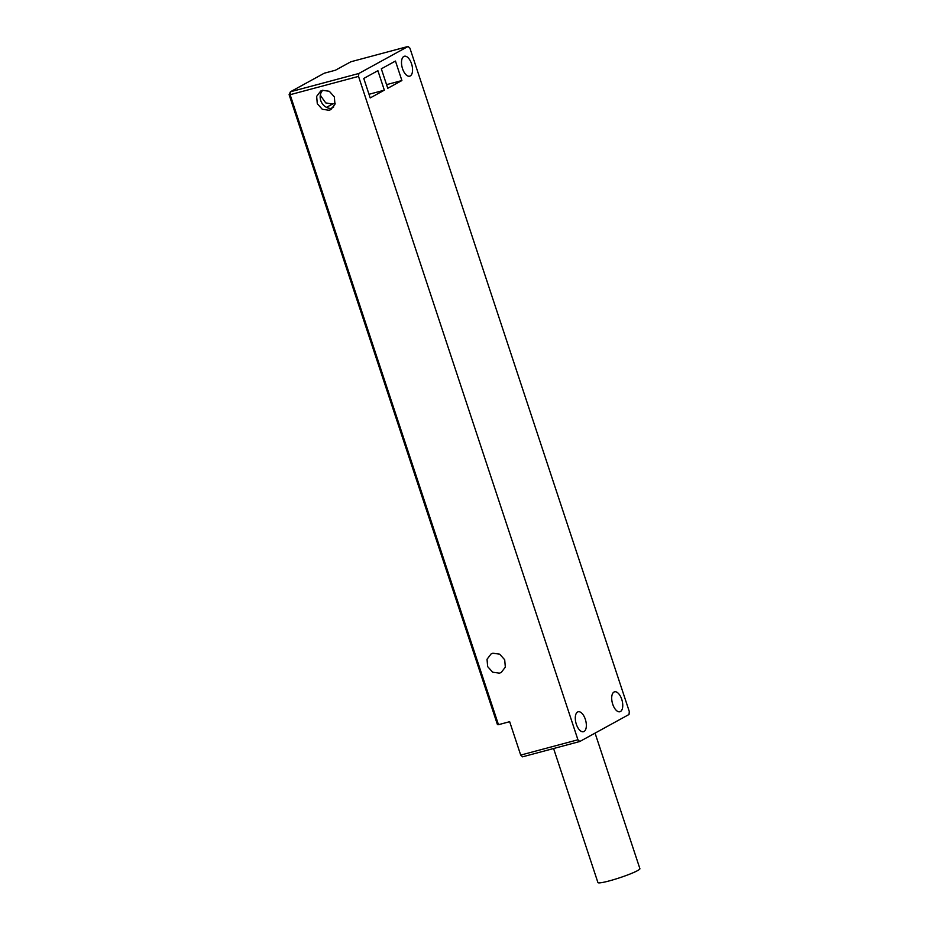 <?xml version="1.0" encoding="UTF-8"?>
<svg xmlns="http://www.w3.org/2000/svg" width="929" height="929" viewBox="0 0 929 929"><rect width="100%" height="100%" fill="white"/><g stroke="black" fill="none" stroke-linecap="round" stroke-linejoin="round"><path stroke-width="1.39" d="M595.059 733.12L639.895 868.661A22.11 2.288 161.7 0 1 609.273 880.901A22.11 2.288 161.7 0 1 597.916 882.55L553.591 748.519M289.105 94.665L497.456 724.655L498.467 724.69L290.115 94.7L289.105 94.665L290.417 91.785L324.244 73.217L335.439 70.221L350.86 61.767L408.086 46.45L358.838 73.484L290.417 91.785L290.115 94.7L358.524 76.387L577.931 739.786L520.704 755.091L522.539 756.833L579.766 741.516L629.014 714.482L629.316 711.579L409.921 48.18L408.086 46.45M498.467 724.69L509.661 721.694L520.704 755.091M322.514 90.31L329.33 91.286L334.335 96.871L334.963 104.222L330.898 109.552L329.11 110.261L322.293 109.297L317.288 103.711L316.661 96.361L320.726 91.03L322.514 90.31M492.881 653.215L499.686 654.179L504.702 659.776L505.33 667.127L501.254 672.445L499.477 673.165L492.66 672.201L487.655 666.604L487.028 659.265L491.093 653.935L492.881 653.215M579.766 741.516L577.931 739.786M358.524 76.387L358.838 73.484M395.452 61.059L401.897 80.533L387.765 88.29L381.32 68.804L395.452 61.059M370.207 97.928L363.762 78.442L377.894 70.685L384.339 90.171L370.207 97.928M577.594 712.009A10.312 5.017 -105 0 1 578.152 711.788A10.312 5.017 -105 0 1 585.502 719.87A10.312 5.017 -105 0 1 584.039 731.495A10.312 5.017 -105 0 1 583.482 731.715A10.312 5.017 -105 0 1 576.143 723.645A10.312 5.017 -105 0 1 577.594 712.009M613.999 692.035A10.312 5.017 -105 0 1 614.557 691.815A10.312 5.017 -105 0 1 621.907 699.885A10.312 5.017 -105 0 1 620.444 711.521A10.312 5.017 -105 0 1 619.887 711.742A10.312 5.017 -105 0 1 612.548 703.659A10.312 5.017 -105 0 1 613.999 692.035M403.813 56.472A10.312 5.017 -105 0 1 404.359 56.251A10.312 5.017 -105 0 1 411.71 64.322A10.312 5.017 -105 0 1 410.246 75.957A10.312 5.017 -105 0 1 409.701 76.178A10.312 5.017 -105 0 1 402.35 68.096A10.312 5.017 -105 0 1 403.813 56.472M333.755 106.905L330.979 108.426A10.567 9.162 61.2 0 1 321.202 101.714A10.567 9.162 61.2 0 1 322.804 90.241M401.897 80.533L386.557 84.644M384.339 90.171L368.999 94.282M320.447 94.503L320.842 96.059L320.168 96.419M335.16 103.34L332.512 104.048L325.742 102.898L320.842 96.059M326.474 107.358L332.512 104.048M321.144 96.988L320.18 97.522"/></g></svg>
